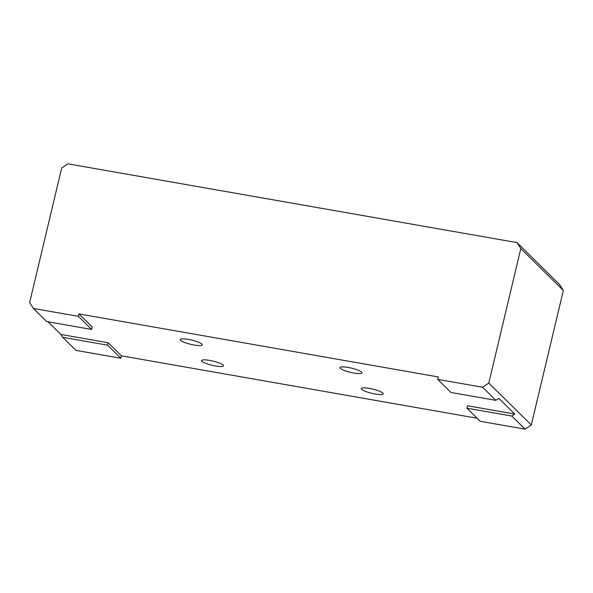 <?xml version="1.0" encoding="UTF-8"?>
<svg xmlns="http://www.w3.org/2000/svg" width="593" height="593" viewBox="0 0 593 593"><rect width="100%" height="100%" fill="white"/><g stroke="black" fill="none" stroke-linecap="round" stroke-linejoin="round"><path stroke-width="0.89" d="M215.355 365.977A11.289 2.157 13.4 0 1 201.553 360.574A11.289 2.157 13.4 0 1 209.7 360.403A11.289 2.157 13.4 0 1 223.509 365.807A11.289 2.157 13.4 0 1 215.355 365.977M194.096 345.015A11.289 2.157 13.4 0 1 180.294 339.611A11.289 2.157 13.4 0 1 188.441 339.441A11.289 2.157 13.4 0 1 202.25 344.844A11.289 2.157 13.4 0 1 194.096 345.015M375.058 393.989A11.289 2.157 13.4 0 1 361.256 388.585A11.289 2.157 13.4 0 1 369.402 388.415A11.289 2.157 13.4 0 1 383.211 393.819A11.289 2.157 13.4 0 1 375.058 393.989M353.799 373.027A11.289 2.157 13.4 0 1 339.997 367.623A11.289 2.157 13.4 0 1 348.143 367.452A11.289 2.157 13.4 0 1 361.952 372.856A11.289 2.157 13.4 0 1 353.799 373.027M46.721 321.562L91.633 329.441L78.35 316.336L33.438 308.464L46.721 321.562M437.678 379.364L450.962 392.47L495.881 400.342L482.591 387.244L437.678 379.364L438.257 376.933L78.928 313.912L78.35 316.336M511.826 416.064L466.906 408.192L480.197 421.289L525.109 429.169L511.826 416.064L514.798 414.055L467.484 405.76L466.906 408.192M120.868 358.261L107.578 345.163L62.665 337.284L75.956 350.389L120.868 358.261L121.446 355.837L108.163 342.732L60.849 334.437L48.026 321.791M33.438 308.464L29.65 302.519L61.694 168.019L67.891 163.831L517.044 242.611L520.832 248.556L488.788 383.056L531.306 424.981L525.109 429.169M62.665 337.284L60.849 334.437M495.881 400.342L498.854 398.333L514.798 414.055M488.788 383.056L482.591 387.244M477.068 418.213L121.446 355.837M531.306 424.981L563.35 290.481L559.562 284.536L517.044 242.611M563.35 290.481L520.832 248.556M91.633 329.441L92.219 327.01L78.928 313.912M108.163 342.732L107.578 345.163"/></g></svg>
